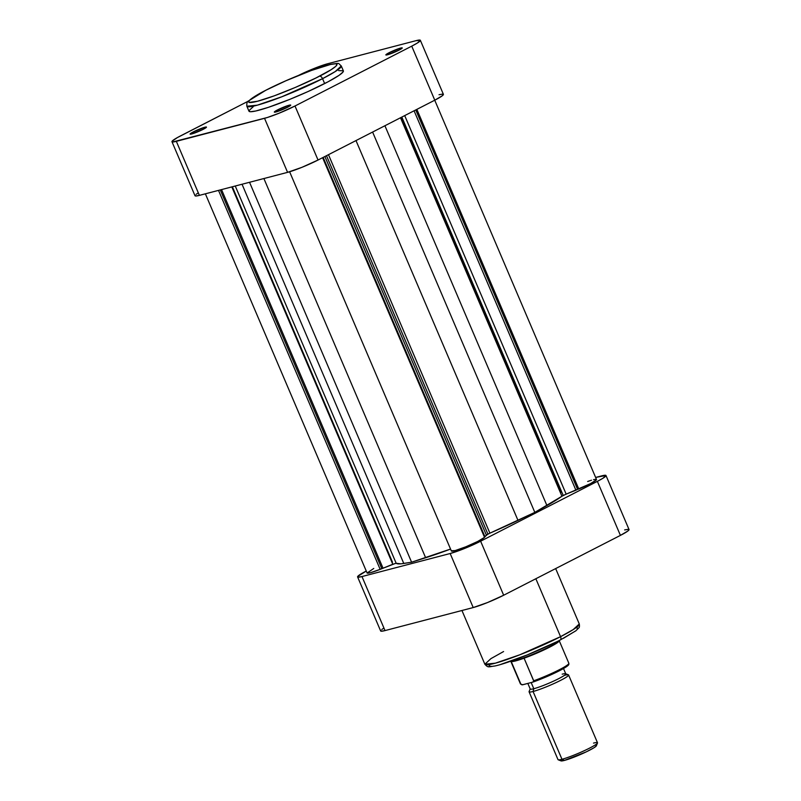 <?xml version="1.0" encoding="UTF-8"?>
<svg xmlns="http://www.w3.org/2000/svg" width="801" height="801" viewBox="0 0 801 801"><rect width="100%" height="100%" fill="white"/><g stroke="black" fill="none" stroke-linecap="round" stroke-linejoin="round"><path stroke-width="1.2" d="M266.112 90.123C275.374 85.106 307.904 70.448 328.15 65.041C347.424 60.125 330.913 70.608 319.509 76.185A3.224 1.822 62.9 0 1 322.553 78.668L335.219 71.569L341.276 65.962A51.324 5.267 156.9 0 1 322.553 78.668L324.645 83.574A51.324 5.267 -23.1 0 0 343.369 70.878L341.276 65.962C337.411 62.568 340.355 63.139 330.983 64.28C317.857 67.104 285.807 79.91 265.902 90.203A3.224 1.822 62.9 0 1 266.112 90.123L285.927 80.761L311.389 70.468L330.593 64.44L335.669 63.75L337.021 64.22L335.859 66.273L330.993 69.787L315.914 77.997L295.369 87.419L274.232 95.85L257.471 101.266L249.061 102.418L248.941 100.896L252.605 97.842L266.112 90.123A3.224 1.822 -117.1 0 0 265.882 90.213A3.224 1.822 -117.1 0 0 265.712 90.333A3.224 1.822 62.9 0 1 265.882 90.213L248.41 101.016C247.149 101.517 246.628 103.259 246.858 106.243L257.331 105.171L281.902 96.751L322.553 78.668A51.324 5.267 156.9 0 1 273.932 99.755A51.324 5.267 156.9 0 1 246.858 106.243L248.951 111.149A51.324 5.267 -23.1 0 0 276.035 104.661A51.324 5.267 -23.1 0 0 324.645 83.574L322.553 78.668A3.224 1.822 -117.1 0 0 319.509 76.185C310.237 81.201 277.717 95.86 257.471 101.266C238.197 106.183 254.708 95.699 266.112 90.123M389.106 52.716L390.477 53.827L389.106 52.716L385.932 54.708L387.514 54.778L398.998 50.133A8.911 0.911 156.9 0 1 385.942 54.989A8.911 0.911 156.9 0 1 389.106 52.716A8.911 0.911 156.9 0 1 397.927 48.921A8.911 0.911 156.9 0 1 402.242 48.04A8.911 0.911 156.9 0 1 398.998 50.133L402.182 48.14L400.6 48.07L389.106 52.716M193.321 131.895L194.683 133.006L193.321 131.895L190.137 133.887L191.719 133.957L203.214 129.311A8.911 0.911 156.9 0 1 190.147 134.167A8.911 0.911 156.9 0 1 193.321 131.895A8.911 0.911 156.9 0 1 202.142 128.09A8.911 0.911 156.9 0 1 206.458 127.209A8.911 0.911 156.9 0 1 203.214 129.311L206.398 127.319L204.816 127.249L193.321 131.895M277.577 109.897L278.938 111.009L277.577 109.897L274.393 111.89L275.975 111.96L287.469 107.314A8.911 0.911 156.9 0 1 274.403 112.17A8.911 0.911 156.9 0 1 277.577 109.897A8.911 0.911 156.9 0 1 286.398 106.092A8.911 0.911 156.9 0 1 290.713 105.211A8.911 0.911 156.9 0 1 287.469 107.314L290.653 105.321L289.071 105.251L277.577 109.897M197.987 193.051L196.205 194.273M195.204 195.194L195.694 196.015L199.389 195.374L287.579 172.355L301.927 167.329L318.037 160.03L434.783 100.185L442.212 95.82L443.384 94.308M442.723 94.077L439.028 94.718M420.355 40.31L443.404 94.348A23.619 2.423 -23.1 0 1 434.783 100.185L411.734 46.158L434.783 100.185L318.037 160.03L294.998 106.002L411.734 46.158A23.619 2.423 156.9 0 0 420.355 40.31A23.619 2.423 156.9 0 0 415.979 40.681L327.789 63.71A23.619 2.423 156.9 0 0 298.583 75.394L313.441 68.736L327.789 63.71L415.979 40.681L420.335 40.28L417.381 43.014L411.734 46.158L294.998 106.002L278.888 113.291L267.424 117.477L172.646 141.977L172.155 141.156L177.452 137.542L248.24 101.186L180.585 135.87A23.619 2.423 156.9 0 0 171.965 141.717L195.013 195.744A23.619 2.423 -23.1 0 0 199.389 195.374L287.579 172.355L264.53 118.318L176.34 141.346L199.389 195.374L176.34 141.346A23.619 2.423 156.9 0 1 171.965 141.717M253.266 106.683L248.951 110.668M248.991 111.219L250.433 111.719L255.849 110.979L268.345 107.354L289.642 99.424L308.045 91.544L328.2 81.722L339.053 75.344L342.958 72.09L343.339 70.808L338.693 70.608M264.53 118.318L287.579 172.355A23.619 2.423 -23.1 0 0 318.037 160.03L294.998 106.002A23.619 2.423 156.9 0 1 264.53 118.318M555.664 568.59L579.283 623.969L573.236 629.576L560.56 636.675A3.224 1.822 62.9 0 1 560.259 639.999A3.224 1.822 62.9 0 1 560.029 640.089A3.224 1.822 -117.1 0 0 560.259 639.999A3.224 1.822 -117.1 0 0 560.56 636.675A51.324 5.267 -23.1 0 0 579.283 623.969C579.604 626.282 579.443 627.583 578.823 627.864L575.769 630.878L560.239 639.999C540.164 650.392 507.774 663.308 494.828 666.001C488.139 666.802 488.34 667.984 484.865 664.239A51.324 5.267 -23.1 0 0 511.949 657.761A51.324 5.267 -23.1 0 0 560.56 636.675L535.849 578.743L560.56 636.675L519.909 654.757L495.338 663.178L484.865 664.239L490.923 658.632L503.589 651.543M563.363 638.347L575.158 631.198M577.201 629.316L577.541 628.124L576.199 627.654M489.471 664.79L489.121 665.991L491.764 666.412M500.785 664.399L527.218 654.938L556.435 641.891M605.987 475.514A23.619 2.423 156.9 0 1 597.366 481.361L620.415 535.388L597.366 481.361L480.63 541.206L503.669 595.233L620.415 535.388A23.619 2.423 -23.1 0 0 629.035 529.551L605.987 475.514A23.619 2.423 156.9 0 0 601.611 475.884L595.634 477.446L605.967 475.484L603.013 478.217L597.366 481.361L480.63 541.206L464.52 548.495L450.162 553.521L361.972 576.55L358.277 577.181L357.787 576.37L366.217 571.073A23.619 2.423 156.9 0 0 357.596 576.92A23.619 2.423 156.9 0 0 361.972 576.55L385.021 630.587L473.211 607.558L487.559 602.532L503.669 595.233L620.415 535.388L627.844 531.023L629.015 529.521M383.619 628.254L381.837 629.476M380.835 630.397L381.326 631.218L385.021 630.587L473.211 607.558L450.162 553.521L361.972 576.55L385.021 630.587A23.619 2.423 -23.1 0 1 380.645 630.958L357.596 576.92M628.354 529.291L624.66 529.922M503.669 595.233L480.63 541.206A23.619 2.423 156.9 0 1 450.162 553.521L473.211 607.558A23.619 2.423 -23.1 0 0 503.669 595.233M561.781 759.528L560.82 760.76L561.371 760.95L564.395 760.429L561.972 759.278L564.395 760.429A19.324 1.982 -23.1 0 0 583.739 753.04A19.324 1.982 -23.1 0 0 596.355 745.801L597.486 743.018A21.477 2.203 156.9 0 1 583.478 751.068A21.477 2.203 156.9 0 1 561.972 759.278A21.477 2.203 -23.1 0 0 584.44 750.617A21.477 2.203 -23.1 0 0 597.506 742.767L568.59 674.983A21.477 2.203 156.9 0 1 555.534 682.832A21.477 2.203 156.9 0 1 533.065 691.493A21.477 2.203 -23.1 0 0 556.485 682.392A21.477 2.203 -23.1 0 0 568.4 674.812L565.596 673.711A19.324 1.982 156.9 0 1 554.883 680.53A19.324 1.982 156.9 0 1 533.796 688.72L533.065 691.493L561.972 759.278L533.065 691.493A21.477 2.203 156.9 0 1 529.081 691.824L557.997 759.618A21.477 2.203 -23.1 0 0 561.972 759.278A21.477 2.203 156.9 0 1 558.197 759.779L560.99 760.88A19.324 1.982 -23.1 0 0 564.395 760.429L586.342 751.829L593.931 747.784L596.214 746.031L595.814 745.361M593.521 743.098A21.477 2.203 156.9 0 1 597.486 743.018M562.192 674.162A19.324 1.982 156.9 0 1 565.596 673.711M527.839 683.423L530.222 689.02A19.324 1.982 -23.1 0 0 533.796 688.72L531.173 682.552L533.796 688.72A19.324 1.982 -23.1 0 0 554.022 680.93A19.324 1.982 -23.1 0 0 565.776 673.851L563.503 668.525M564.615 675.313A21.477 2.203 156.9 0 1 568.59 674.983M510.347 661.226L511.048 661.506A26.303 2.693 -23.1 0 0 511.228 661.556A26.303 2.693 -23.1 0 0 515.684 660.895L515.083 660.605A26.844 2.753 156.9 0 1 510.527 661.276A26.844 2.753 -23.1 0 0 515.083 660.605L514.733 659.774L515.083 660.605A26.844 2.753 -23.1 0 0 541.456 650.572A26.844 2.753 -23.1 0 0 559.388 640.44A26.844 2.753 156.9 0 1 541.456 650.572A26.844 2.753 156.9 0 1 515.083 660.605L515.684 660.895A26.303 2.693 -23.1 0 0 524.084 658.202A26.303 2.693 -23.1 0 0 559.188 640.97L559.468 640.279M559.208 640.68A26.303 2.693 156.9 0 1 524.084 658.202L533.716 680.8A26.303 2.693 -23.1 0 0 568.84 663.258C568.73 664.379 570.292 664.81 561.641 669.556C552.83 674.222 543.228 678.397 532.835 682.112M510.808 661.306L520.45 683.904A26.303 2.693 -23.1 0 0 520.87 684.154L511.228 661.556L524.084 658.202L533.776 681.15L532.635 682.172L522.793 684.745L520.87 684.154L511.228 661.556M522.342 684.825L532.635 682.172M539.053 679.809L559.068 670.908L565.786 667.103L568.289 664.82M568.86 663.328A26.303 2.693 156.9 0 1 533.716 680.8L533.055 682.021M533.025 682.041A25.231 2.583 -23.1 0 0 568.139 665.16M521.872 684.805L520.87 684.154M529.101 691.573A21.477 2.203 -23.1 0 0 533.065 691.493L533.796 688.72A19.324 1.982 156.9 0 1 530.232 688.79L529.101 691.573M563.233 495.479L401.832 117.076L563.233 495.479L534.828 512.37L487.889 534.107L326.488 155.704L487.889 534.107L484.435 537.111L484.995 536.82L323.163 157.407L484.995 536.82L486.357 535.068L324.896 156.515L486.357 535.068L489.902 533.166A93.417 9.582 -23.1 0 0 517.997 520.4L355.994 140.576L517.997 520.4L534.828 512.37L372.605 132.065L534.828 512.37L546.933 505.571A93.417 9.582 -23.1 0 0 561.932 496.23L400.5 117.757L561.932 496.23L566.167 494.147L563.233 495.479M404.705 115.604L566.167 494.147L404.705 115.604M328.47 154.683L489.902 533.166L328.47 154.683M205.366 193.812L367.088 572.975A18.253 1.872 -23.1 0 0 380.165 569.361L218.513 190.388L380.165 569.361L370.382 572.715L367.118 573.015L373.757 568.46M587.664 481.481L591.528 480.2M593.531 479.649L596.054 479.268L596.345 479.899L590.387 483.694L566.167 494.147L575.919 490.212L414.087 110.798L575.919 490.212L577.591 489.351L415.759 109.937L577.591 489.351L578.803 489.031A18.253 1.872 -23.1 0 0 596.495 479.469L434.733 100.215M289.622 171.774L451.363 550.968A18.253 1.872 -23.1 0 0 466.643 546.472A18.253 1.872 -23.1 0 0 484.535 537.361L477.706 541.456L465.832 546.803L455.178 550.567L451.374 550.768M450.583 549.055L411.594 562.202L400.991 563.824L395.834 563.253L380.165 569.361L381.767 568.54L220.275 189.927L381.767 568.54L383.028 568.209L221.537 189.597L383.028 568.209L392.78 564.264L231.819 186.913L392.78 564.264L396.175 563.263A93.417 9.582 -23.1 0 0 403.784 563.463L242.032 184.24L403.784 563.463L411.594 562.202L249.542 182.288L411.594 562.202L425.641 557.756A93.417 9.582 -23.1 0 0 450.552 549.075M235.254 186.012L396.175 563.263L235.254 186.012M263.889 178.533L425.641 557.756L263.889 178.533M484.535 537.361L322.603 157.697L484.535 537.361M384.921 125.747L546.933 505.571L384.921 125.747M416.86 109.377L578.803 489.031L416.86 109.377M484.865 664.239L461.947 610.502M559.208 640.66L568.84 663.258M521.992 684.825L520.45 683.904M400.87 117.567L560.8 492.515M232.36 186.773L392.47 562.152"/></g></svg>
